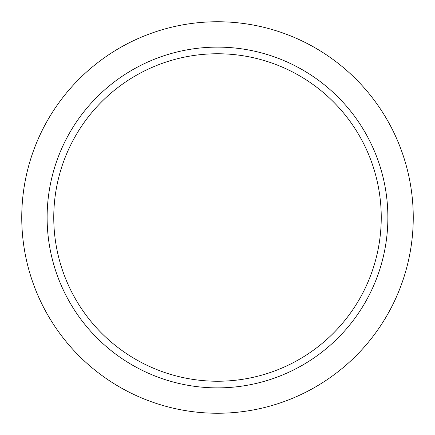 <?xml version="1.0" encoding="UTF-8"?>
<svg xmlns="http://www.w3.org/2000/svg" width="435" height="435" viewBox="0 0 435 435"><rect width="100%" height="100%" fill="white"/><g stroke="black" fill="none" stroke-linecap="round" stroke-linejoin="round"><path stroke-width="0.65" d="M47.121 217.5A170.379 170.379 0 0 1 302.689 69.948A170.379 170.379 0 0 1 302.689 365.052A170.379 170.379 0 0 1 47.121 217.5M381.245 217.5A163.745 163.745 0 0 0 135.628 75.695A163.745 163.745 0 0 0 135.628 359.305A163.745 163.745 0 0 0 381.245 217.5M21.75 217.5A195.75 195.75 0 0 1 315.375 47.975A195.75 195.75 0 0 1 315.375 387.025A195.75 195.75 0 0 1 21.75 217.5"/></g></svg>
